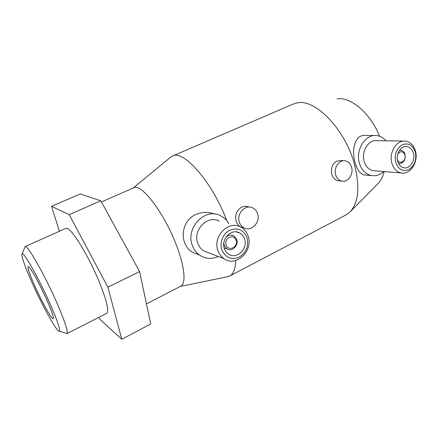 <?xml version="1.0" encoding="UTF-8"?>
<svg xmlns="http://www.w3.org/2000/svg" width="438" height="438" viewBox="0 0 438 438"><rect width="100%" height="100%" fill="white"/><g stroke="black" fill="none" stroke-linecap="round" stroke-linejoin="round"><path stroke-width="0.66" d="M65.7 333.148L67.009 333.559C68.273 331.457 64.66 320.665 56.168 301.185C43.844 273.23 27.014 244.07 25.092 246.589L24.687 247.623M49.483 302.499C38.549 277.922 23.86 252.031 22.229 253.936C20.553 254.396 25.316 267.777 32.675 284.005C43.198 307.454 57.756 333.428 59.464 331.188C60.373 329.239 57.05 319.68 49.483 302.499M106.571 313.433L106.741 313.351C109.226 310.788 106.538 299.838 98.67 280.501C87.2 252.852 69.27 225.033 65.804 228.412L25.13 246.572M180.56 286.31L180.905 286.134C186.106 283.528 184.776 267.076 176.667 245.882C164.611 213.229 140.872 182.465 133.546 187.864L101.446 201.989M226.807 220.681C212.227 181.639 183.089 149.09 172.233 156.169L170.256 157.483M198.945 254.878L191.707 251.954C188.466 249.644 186.123 246.567 184.672 242.723C180.697 232.813 185.044 219.465 195.222 214.773C201.65 211.866 208.149 211.625 214.719 214.056M345.516 215.184L349.962 212.008C358.717 202.635 360.151 186.495 354.271 163.577C344.848 128.903 315.004 98.692 297.358 102.853L293 104.124L172.506 156.054M243.572 227.815L240.922 227.087C238.77 225.997 237.232 224.174 236.301 221.612C234.642 215.304 236.389 210.508 241.535 207.223C243.846 206.15 246.205 206.041 248.609 206.895M338.93 180.79L337.599 180.648C334.906 179.941 333.011 177.921 331.916 174.576C330.537 168.581 332.097 164.124 336.592 161.2L340.928 160.549L343.846 160.73M379.554 136.213C370.466 113.113 350.389 96.322 337.019 98.928M365.61 175.025L364 174.882C360.277 173.924 357.331 169.96 355.174 162.991C351.188 149.429 354.95 134.296 365.38 135.473L374.506 135.539M398.432 163.314L399.248 163.522C403.688 163.089 405.621 160.078 405.051 154.499C404.323 152.085 402.949 150.705 400.923 150.354L399.396 150.464M397.332 159.596C399.341 165.301 406.754 160.828 404.98 155.025C403.042 151.011 400.633 150.683 397.742 154.056M397.66 161.239C398.794 164.984 400.918 167.179 404.017 167.825C409.979 169.079 415.558 160.396 413.445 153.251C412.273 149.32 410.039 147.08 406.738 146.533C400.885 145.58 395.525 154.214 397.66 161.239M415.481 151.219C413.724 145.268 410.335 141.907 405.314 141.129C396.598 139.815 388.654 152.703 391.857 163.15C393.554 168.685 396.686 171.948 401.257 172.95C410.22 174.943 418.646 161.94 415.481 151.219M415.388 152.265C412.837 145.104 408.468 142.591 402.281 144.732C396.478 148.526 394.271 154.368 395.656 162.246C398.345 169.424 402.746 171.866 408.873 169.577C414.545 165.767 416.719 160.001 415.388 152.265M403.781 141.102L377.041 140.631C368.604 139.388 361.005 151.553 364.159 161.425C365.829 166.654 368.873 169.747 373.296 170.7L375.016 170.836M385.982 140.79C383.338 137.663 380.151 135.917 376.428 135.55C365.243 134.044 355.234 150.207 359.439 163.275C361.646 170.152 365.648 174.242 371.446 175.556C375.919 176.279 380.02 174.937 383.754 171.543M335.694 174.943C333.373 168.039 339.083 159.536 345.122 160.812C348.254 161.458 350.4 163.56 351.55 167.119C353.86 174.16 347.887 182.728 341.728 181.097C338.815 180.357 336.806 178.304 335.694 174.943M223.823 243.254L224.256 245.548L226.917 248.904C231.959 252.354 239.071 245.285 236.646 239.307L233.711 235.759C230.738 234.418 228.034 235.096 225.608 237.796M236.093 240.144C233.952 233.169 223.484 238.376 226.167 245.149C228.395 252.113 238.743 246.829 236.093 240.144M224.464 248.844C225.318 251.155 226.703 252.934 228.625 254.177C236.766 259.915 248.384 248.445 244.475 238.721C243.528 236.082 241.902 234.138 239.602 232.89C231.494 228.034 220.582 239.4 224.464 248.844M247.99 235.819C246.528 231.751 244.01 228.789 240.424 226.933C228.313 219.986 212.266 236.925 218.064 250.936C219.301 254.264 221.289 256.854 224.026 258.705C236.208 267.623 253.848 250.448 247.99 235.819M246.944 237.473C243.38 229.764 237.648 227.344 229.758 230.207C222.975 233.492 219.263 242.904 221.929 250.125C225.685 257.84 231.467 260.172 239.257 257.128C246.397 252.452 248.959 245.904 246.944 237.473M219.115 221.091C207.546 214.521 192.342 230.355 197.905 243.528C199.093 246.66 200.998 249.107 203.61 250.859L209.03 252.94M228.904 223.78C226.846 220.095 223.988 217.379 220.33 215.633C204.951 207.284 185.06 228.297 192.452 245.691C193.985 249.704 196.405 252.868 199.712 255.184C205.548 258.924 211.729 259.362 218.266 256.487M239.449 222.433C236.219 214.286 244.76 204.354 252.064 207.623C254.664 208.691 256.471 210.656 257.5 213.53C260.747 221.907 251.675 231.937 244.278 228.006C242.006 226.889 240.396 225.033 239.449 222.433M35.16 286.737C29.855 274.845 27.517 268.144 28.141 266.632C29.171 265.132 39.097 282.63 46.472 299.187C51.668 310.958 53.923 317.462 53.233 318.694C52.018 319.981 42.262 302.587 35.16 286.737M80.296 193.968L100.789 200.796L139.596 271.576L150.716 323.945L121.786 339.258L107.901 287.213L69.215 214.664L51.564 206.32L80.296 193.968M69.215 214.664L100.789 200.796M107.901 287.213L139.596 271.576M98.906 317.336L99.968 319.362L121.786 339.258M51.564 206.32L59.415 231.264M350.345 211.625L377.901 183.752C380.841 180.839 382.911 176.782 384.099 171.57M226.791 276.887L229.934 275.896C233.585 273.772 235.502 268.636 235.693 260.5M22.229 253.936L25.092 246.589M133.168 188.028L170.864 156.985M400.255 150.333L399.505 150.305M244.278 228.006L240.922 227.087M199.712 255.184L191.707 251.954M224.026 258.705L203.61 250.859M239.602 232.89L236.093 231.866M226.917 248.904L224.185 247.946M341.728 181.097L337.599 180.648M371.446 175.556L364 174.882M401.257 172.95L373.296 170.7M406.738 146.533L405.687 146.5M399.248 163.522L398.52 163.478M229.934 275.896L346.321 214.762M180.363 286.414L228.483 276.542M146.456 303.89L180.905 286.134M66.981 333.581L106.741 313.351M59.464 331.188L67.009 333.559"/></g></svg>
